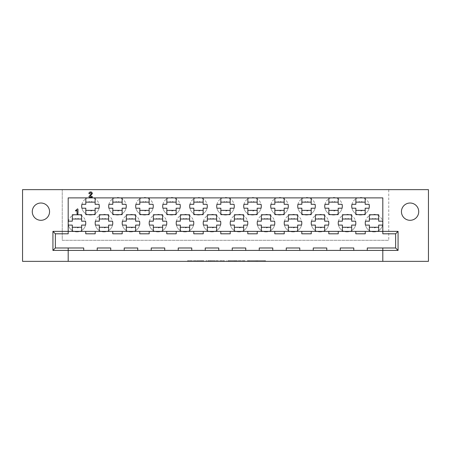 <?xml version="1.0" encoding="UTF-8"?>
<svg xmlns="http://www.w3.org/2000/svg" width="451" height="451" viewBox="0 0 451 451"><rect width="100%" height="100%" fill="white"/><g stroke="black" fill="none" stroke-linecap="round" stroke-linejoin="round"><path stroke-width="0.34" stroke-dasharray="2.25 1.69" d="M203.897 261.349L188.884 261.349L203.897 261.349L203.897 260.678L196.907 260.678L196.907 261.349L196.907 260.678L203.897 260.678L203.897 261.349L203.897 260.678L196.907 260.678L196.907 261.349L196.907 260.678L203.897 260.678L188.884 260.678L203.897 260.678M410.089 203.018A8.642 8.642 0 0 0 401.446 211.66A8.642 8.642 0 0 0 410.089 220.302A8.642 8.642 0 0 0 418.725 211.66A8.642 8.642 0 0 0 410.089 203.018M40.911 203.018A8.642 8.642 0 0 0 32.275 211.66A8.642 8.642 0 0 0 40.911 220.302A8.642 8.642 0 0 0 49.554 211.66A8.642 8.642 0 0 0 40.911 203.018M79.286 227.253A4.724 4.724 0 0 1 74.646 227.253L81.625 227.253L81.625 231.51L72.307 231.51L72.307 225.094L68.411 225.094A8.778 8.778 0 0 0 76.969 231.915A8.778 8.778 0 0 1 68.191 223.138A8.778 8.778 0 0 1 85.521 221.182L81.625 221.182L81.625 219.017L79.286 219.017A4.724 4.724 0 0 0 74.646 219.017L79.286 219.017M106.289 227.253A4.724 4.724 0 0 1 101.655 227.253L108.629 227.253L108.629 231.51L99.316 231.51L99.316 225.094L95.415 225.094A8.778 8.778 0 0 0 103.972 231.915A8.778 8.778 0 0 1 95.195 223.138A8.778 8.778 0 0 1 112.53 221.182L108.629 221.182L108.629 219.017L106.289 219.017A4.724 4.724 0 0 0 101.655 219.017L106.289 219.017M376.354 227.253A4.724 4.724 0 0 1 371.714 227.253L378.693 227.253L378.693 231.51L369.375 231.51L369.375 225.094L365.479 225.094A8.778 8.778 0 0 0 374.031 231.915A8.778 8.778 0 0 1 365.254 223.138A8.778 8.778 0 0 1 382.589 221.182L378.693 221.182L378.693 219.017L376.354 219.017A4.724 4.724 0 0 0 371.714 219.017L376.354 219.017M349.345 227.253A4.724 4.724 0 0 1 344.711 227.253L351.684 227.253L351.684 231.51L342.371 231.51L342.371 225.094L338.47 225.094A8.778 8.778 0 0 0 347.028 231.915A8.778 8.778 0 0 1 338.25 223.138A8.778 8.778 0 0 1 355.585 221.182L351.684 221.182L351.684 219.017L349.345 219.017A4.724 4.724 0 0 0 344.711 219.017L349.345 219.017M322.341 227.253A4.724 4.724 0 0 1 317.701 227.253L324.681 227.253L324.681 231.51L315.362 231.51L315.362 225.094L311.466 225.094A8.778 8.778 0 0 0 320.018 231.915A8.778 8.778 0 0 1 311.246 223.138A8.778 8.778 0 0 1 328.576 221.182L324.681 221.182L324.681 219.017L322.341 219.017A4.724 4.724 0 0 0 317.701 219.017L322.341 219.017M295.332 227.253A4.724 4.724 0 0 1 290.698 227.253L297.671 227.253L297.671 231.51L288.358 231.51L288.358 225.094L284.457 225.094A8.778 8.778 0 0 0 293.015 231.915A8.778 8.778 0 0 1 284.237 223.138A8.778 8.778 0 0 1 301.572 221.182L297.671 221.182L297.671 219.017L295.332 219.017A4.724 4.724 0 0 0 290.698 219.017L295.332 219.017M268.328 227.253A4.724 4.724 0 0 1 263.688 227.253L270.668 227.253L270.668 231.51L261.349 231.51L261.349 225.094L257.453 225.094A8.778 8.778 0 0 0 266.011 231.915A8.778 8.778 0 0 1 257.233 223.138A8.778 8.778 0 0 1 274.563 221.182L270.668 221.182L270.668 219.017L268.328 219.017A4.724 4.724 0 0 0 263.688 219.017L268.328 219.017M241.319 227.253A4.724 4.724 0 0 1 236.685 227.253L243.664 227.253L243.664 231.51L234.345 231.51L234.345 225.094L230.45 225.094A8.778 8.778 0 0 0 239.002 231.915A8.778 8.778 0 0 1 230.224 223.138A8.778 8.778 0 0 1 247.56 221.182L243.664 221.182L243.664 219.017L241.319 219.017A4.724 4.724 0 0 0 236.685 219.017L241.319 219.017M214.315 227.253A4.724 4.724 0 0 1 209.681 227.253L216.655 227.253L216.655 231.51L207.336 231.51L207.336 225.094L203.44 225.094A8.778 8.778 0 0 0 211.998 231.915A8.778 8.778 0 0 1 203.221 223.138A8.778 8.778 0 0 1 220.55 221.182L216.655 221.182L216.655 219.017L214.315 219.017A4.724 4.724 0 0 0 209.681 219.017L214.315 219.017M187.312 227.253A4.724 4.724 0 0 1 182.672 227.253L189.651 227.253L189.651 231.51L180.332 231.51L180.332 225.094L176.437 225.094A8.778 8.778 0 0 0 184.989 231.915A8.778 8.778 0 0 1 176.211 223.138A8.778 8.778 0 0 1 193.547 221.182L189.651 221.182L189.651 219.017L187.312 219.017A4.724 4.724 0 0 0 182.672 219.017L187.312 219.017M160.302 227.253A4.724 4.724 0 0 1 155.668 227.253L162.642 227.253L162.642 231.51L153.329 231.51L153.329 225.094L149.428 225.094A8.778 8.778 0 0 0 157.985 231.915A8.778 8.778 0 0 1 149.208 223.138A8.778 8.778 0 0 1 166.543 221.182L162.642 221.182L162.642 219.017L160.302 219.017A4.724 4.724 0 0 0 155.668 219.017L160.302 219.017M133.299 227.253A4.724 4.724 0 0 1 128.659 227.253L135.638 227.253L135.638 231.51L126.319 231.51L126.319 225.094L122.424 225.094A8.778 8.778 0 0 0 130.982 231.915A8.778 8.778 0 0 1 122.204 223.138A8.778 8.778 0 0 1 139.534 221.182L135.638 221.182L135.638 219.017L133.299 219.017A4.724 4.724 0 0 0 128.659 219.017L133.299 219.017M92.788 210.375A4.724 4.724 0 0 1 88.154 210.375L95.127 210.375L95.127 214.631L85.814 214.631L85.814 208.215L81.913 208.215A8.778 8.778 0 0 0 90.471 215.037A8.778 8.778 0 0 1 81.693 206.259A8.778 8.778 0 0 1 99.028 204.303L95.127 204.303L95.127 202.138L92.788 202.138A4.724 4.724 0 0 0 88.154 202.138L92.788 202.138M119.797 210.375A4.724 4.724 0 0 1 115.157 210.375L122.136 210.375L122.136 214.631L112.818 214.631L112.818 208.215L108.922 208.215A8.778 8.778 0 0 0 117.474 215.037A8.778 8.778 0 0 1 108.697 206.259A8.778 8.778 0 0 1 126.032 204.303L122.136 204.303L122.136 202.138L119.797 202.138A4.724 4.724 0 0 0 115.157 202.138L119.797 202.138M362.846 210.375A4.724 4.724 0 0 1 358.212 210.375L365.186 210.375L365.186 214.631L355.873 214.631L355.873 208.215L351.972 208.215A8.778 8.778 0 0 0 360.529 215.037A8.778 8.778 0 0 1 351.752 206.259A8.778 8.778 0 0 1 369.087 204.303L365.186 204.303L365.186 202.138L362.846 202.138A4.724 4.724 0 0 0 358.212 202.138L362.846 202.138M335.843 210.375A4.724 4.724 0 0 1 331.203 210.375L338.182 210.375L338.182 214.631L328.864 214.631L328.864 208.215L324.968 208.215A8.778 8.778 0 0 0 333.526 215.037A8.778 8.778 0 0 1 324.748 206.259A8.778 8.778 0 0 1 342.078 204.303L338.182 204.303L338.182 202.138L335.843 202.138A4.724 4.724 0 0 0 331.203 202.138L335.843 202.138M308.834 210.375A4.724 4.724 0 0 1 304.2 210.375L311.179 210.375L311.179 214.631L301.86 214.631L301.86 208.215L297.964 208.215A8.778 8.778 0 0 0 306.517 215.037A8.778 8.778 0 0 1 297.739 206.259A8.778 8.778 0 0 1 315.074 204.303L311.179 204.303L311.179 202.138L308.834 202.138A4.724 4.724 0 0 0 304.2 202.138L308.834 202.138M281.83 210.375A4.724 4.724 0 0 1 277.196 210.375L284.169 210.375L284.169 214.631L274.851 214.631L274.851 208.215L270.955 208.215A8.778 8.778 0 0 0 279.513 215.037A8.778 8.778 0 0 1 270.735 206.259A8.778 8.778 0 0 1 288.065 204.303L284.169 204.303L284.169 202.138L281.83 202.138A4.724 4.724 0 0 0 277.196 202.138L281.83 202.138M254.826 210.375A4.724 4.724 0 0 1 250.187 210.375L257.166 210.375L257.166 214.631L247.847 214.631L247.847 208.215L243.952 208.215A8.778 8.778 0 0 0 252.504 215.037A8.778 8.778 0 0 1 243.732 206.259A8.778 8.778 0 0 1 261.061 204.303L257.166 204.303L257.166 202.138L254.826 202.138A4.724 4.724 0 0 0 250.187 202.138L254.826 202.138M227.817 210.375A4.724 4.724 0 0 1 223.183 210.375L230.157 210.375L230.157 214.631L220.843 214.631L220.843 208.215L216.942 208.215A8.778 8.778 0 0 0 225.5 215.037A8.778 8.778 0 0 1 216.722 206.259A8.778 8.778 0 0 1 234.058 204.303L230.157 204.303L230.157 202.138L227.817 202.138A4.724 4.724 0 0 0 223.183 202.138L227.817 202.138M200.813 210.375A4.724 4.724 0 0 1 196.174 210.375L203.153 210.375L203.153 214.631L193.834 214.631L193.834 208.215L189.939 208.215A8.778 8.778 0 0 0 198.496 215.037A8.778 8.778 0 0 1 189.719 206.259A8.778 8.778 0 0 1 207.048 204.303L203.153 204.303L203.153 202.138L200.813 202.138A4.724 4.724 0 0 0 196.174 202.138L200.813 202.138M173.804 210.375A4.724 4.724 0 0 1 169.17 210.375L176.149 210.375L176.149 214.631L166.831 214.631L166.831 208.215L162.935 208.215A8.778 8.778 0 0 0 171.487 215.037A8.778 8.778 0 0 1 162.71 206.259A8.778 8.778 0 0 1 180.045 204.303L176.149 204.303L176.149 202.138L173.804 202.138A4.724 4.724 0 0 0 169.17 202.138L173.804 202.138M146.8 210.375A4.724 4.724 0 0 1 142.166 210.375L149.14 210.375L149.14 214.631L139.821 214.631L139.821 208.215L135.926 208.215A8.778 8.778 0 0 0 144.483 215.037A8.778 8.778 0 0 1 135.706 206.259A8.778 8.778 0 0 1 153.036 204.303L149.14 204.303L149.14 202.138L146.8 202.138A4.724 4.724 0 0 0 142.166 202.138L146.8 202.138M149.14 210.375L149.14 208.215L153.036 208.215A8.778 8.778 0 0 1 144.483 215.037A8.778 8.778 0 0 0 153.261 206.259A8.778 8.778 0 0 0 135.926 204.303L139.821 204.303L139.821 197.888L68.191 197.888L68.191 233.804L55.36 233.804L55.36 247.982L83.717 247.982L83.717 250.412L97.224 250.412L97.224 247.982L110.726 247.982L110.726 250.412L124.228 250.412L124.228 247.982L137.73 247.982L137.73 250.412L151.232 250.412L151.232 247.982L164.739 247.982L164.739 250.412L178.241 250.412L178.241 247.982L191.743 247.982L191.743 250.412L205.244 250.412L205.244 247.982L218.746 247.982L218.746 250.412L232.254 250.412L232.254 247.982L245.756 247.982L245.756 250.412L259.257 250.412L259.257 247.982L272.759 247.982L272.759 250.412L286.261 250.412L286.261 247.982L299.768 247.982L299.768 250.412L313.27 250.412L313.27 247.982L326.772 247.982L326.772 250.412L340.274 250.412L340.274 247.982L353.776 247.982L353.776 250.412L367.283 250.412L367.283 247.982L395.64 247.982L395.64 233.804L382.809 233.804L382.809 231.374L378.693 231.374M176.149 210.375L176.149 208.215L180.045 208.215A8.778 8.778 0 0 1 171.487 215.037A8.778 8.778 0 0 0 180.265 206.259A8.778 8.778 0 0 0 162.935 204.303L166.831 204.303L166.831 197.888L139.821 197.888M203.153 210.375L203.153 208.215L207.048 208.215A8.778 8.778 0 0 1 198.496 215.037A8.778 8.778 0 0 0 207.268 206.259A8.778 8.778 0 0 0 189.939 204.303L193.834 204.303L193.834 197.888L166.831 197.888M230.157 210.375L230.157 208.215L234.058 208.215A8.778 8.778 0 0 1 225.5 215.037A8.778 8.778 0 0 0 234.278 206.259A8.778 8.778 0 0 0 216.942 204.303L220.843 204.303L220.843 197.888L193.834 197.888M257.166 210.375L257.166 208.215L261.061 208.215A8.778 8.778 0 0 1 252.504 215.037A8.778 8.778 0 0 0 261.281 206.259A8.778 8.778 0 0 0 243.952 204.303L247.847 204.303L247.847 197.888L220.843 197.888M284.169 210.375L284.169 208.215L288.065 208.215A8.778 8.778 0 0 1 279.513 215.037A8.778 8.778 0 0 0 288.29 206.259A8.778 8.778 0 0 0 270.955 204.303L274.851 204.303L274.851 197.888L247.847 197.888M311.179 210.375L311.179 208.215L315.074 208.215A8.778 8.778 0 0 1 306.517 215.037A8.778 8.778 0 0 0 315.294 206.259A8.778 8.778 0 0 0 297.964 204.303L301.86 204.303L301.86 197.888L274.851 197.888M338.182 210.375L338.182 208.215L342.078 208.215A8.778 8.778 0 0 1 333.526 215.037A8.778 8.778 0 0 0 342.303 206.259A8.778 8.778 0 0 0 324.968 204.303L328.864 204.303L328.864 197.888L301.86 197.888M365.186 210.375L365.186 208.215L369.087 208.215A8.778 8.778 0 0 1 360.529 215.037A8.778 8.778 0 0 0 369.307 206.259A8.778 8.778 0 0 0 351.972 204.303L355.873 204.303L355.873 197.888L328.864 197.888M122.136 210.375L122.136 208.215L126.032 208.215A8.778 8.778 0 0 1 117.474 215.037A8.778 8.778 0 0 0 126.252 206.259A8.778 8.778 0 0 0 108.922 204.303L112.818 204.303L112.818 197.888M95.127 210.375L95.127 208.215L99.028 208.215A8.778 8.778 0 0 1 90.471 215.037A8.778 8.778 0 0 0 99.248 206.259A8.778 8.778 0 0 0 81.913 204.303L85.814 204.303L85.814 197.888M135.638 227.253L135.638 225.094L139.534 225.094A8.778 8.778 0 0 1 130.982 231.915A8.778 8.778 0 0 0 139.754 223.138A8.778 8.778 0 0 0 122.424 221.182L126.319 221.182L126.319 214.766L135.638 214.766L135.638 219.017M162.642 227.253L162.642 225.094L166.543 225.094A8.778 8.778 0 0 1 157.985 231.915A8.778 8.778 0 0 0 166.763 223.138A8.778 8.778 0 0 0 149.428 221.182L153.329 221.182L153.329 214.766L162.642 214.766L162.642 219.017M189.651 227.253L189.651 225.094L193.547 225.094A8.778 8.778 0 0 1 184.989 231.915A8.778 8.778 0 0 0 193.767 223.138A8.778 8.778 0 0 0 176.437 221.182L180.332 221.182L180.332 214.766L189.651 214.766L189.651 219.017M216.655 227.253L216.655 225.094L220.55 225.094A8.778 8.778 0 0 1 211.998 231.915A8.778 8.778 0 0 0 220.776 223.138A8.778 8.778 0 0 0 203.44 221.182L207.336 221.182L207.336 214.766L216.655 214.766L216.655 219.017M243.664 227.253L243.664 225.094L247.56 225.094A8.778 8.778 0 0 1 239.002 231.915A8.778 8.778 0 0 0 247.779 223.138A8.778 8.778 0 0 0 230.45 221.182L234.345 221.182L234.345 214.766L243.664 214.766L243.664 219.017M270.668 227.253L270.668 225.094L274.563 225.094A8.778 8.778 0 0 1 266.011 231.915A8.778 8.778 0 0 0 274.789 223.138A8.778 8.778 0 0 0 257.453 221.182L261.349 221.182L261.349 214.766L270.668 214.766L270.668 219.017M297.671 227.253L297.671 225.094L301.572 225.094A8.778 8.778 0 0 1 293.015 231.915A8.778 8.778 0 0 0 301.792 223.138A8.778 8.778 0 0 0 284.457 221.182L288.358 221.182L288.358 214.766L297.671 214.766L297.671 219.017M324.681 227.253L324.681 225.094L328.576 225.094A8.778 8.778 0 0 1 320.018 231.915A8.778 8.778 0 0 0 328.796 223.138A8.778 8.778 0 0 0 311.466 221.182L315.362 221.182L315.362 214.766L324.681 214.766L324.681 219.017M351.684 227.253L351.684 225.094L355.585 225.094A8.778 8.778 0 0 1 347.028 231.915A8.778 8.778 0 0 0 355.805 223.138A8.778 8.778 0 0 0 338.47 221.182L342.371 221.182L342.371 214.766L351.684 214.766L351.684 219.017M378.693 227.253L378.693 225.094L382.589 225.094A8.778 8.778 0 0 1 374.031 231.915A8.778 8.778 0 0 0 382.809 223.138A8.778 8.778 0 0 0 365.479 221.182L369.375 221.182L369.375 214.766L378.693 214.766L378.693 219.017M108.629 227.253L108.629 225.094L112.53 225.094A8.778 8.778 0 0 1 103.972 231.915A8.778 8.778 0 0 0 112.75 223.138A8.778 8.778 0 0 0 95.415 221.182L99.316 221.182L99.316 214.766L108.629 214.766L108.629 219.017M81.625 227.253L81.625 225.094L85.521 225.094A8.778 8.778 0 0 1 76.969 231.915A8.778 8.778 0 0 0 85.746 223.138A8.778 8.778 0 0 0 68.411 221.182L72.307 221.182L72.307 214.766L81.625 214.766L81.625 219.017M224.339 261.349L223.014 261.349L224.339 261.349L224.339 260.678L224.339 261.349L224.339 260.678L223.014 260.678L224.339 260.678L224.339 261.349L224.339 260.678M207.375 261.349L223.014 261.349L206.051 261.349L207.375 261.349L207.375 260.678L223.014 260.678L206.051 260.678L206.051 261.349L206.051 260.678L207.375 260.678L207.375 261.349M187.56 261.349L188.884 261.349L187.56 261.349L187.56 260.678L188.884 260.678L187.56 260.678L187.56 261.349M428.45 261.349L22.55 261.349L22.55 189.651L62.249 189.651L62.249 240.287L388.751 240.287L62.249 240.287L62.249 189.651L388.751 189.651L388.751 240.287L388.751 189.651L428.45 189.651L428.45 261.349M264.235 261.349L248.597 261.349L264.235 261.349L264.235 260.678L257.544 260.678L265.56 260.678L265.56 261.349L265.56 260.678L248.597 260.678L265.56 260.678L265.56 261.349L265.56 260.678L264.235 260.678L264.235 261.349M256.219 261.349L249.127 261.349L256.219 261.349L256.219 260.678L257.544 260.678L256.219 260.678L256.219 261.349L256.219 260.678L249.127 260.678L249.127 261.349L249.127 260.678L256.219 260.678L256.219 261.349L256.219 260.678M247.272 261.349L248.597 261.349L247.272 261.349L247.272 260.678L248.597 260.678L247.272 260.678L247.272 261.349M227.986 261.349L244.949 261.349L226.661 261.349L227.986 261.349L227.986 260.678L244.949 260.678L244.949 261.349L244.949 260.678L236.933 260.678L236.933 261.349M369.375 231.374L365.254 231.374L365.254 233.804L355.805 233.804L355.805 231.374L351.684 231.374M126.319 231.374L122.204 231.374L122.204 233.804L112.75 233.804L112.75 231.374L108.629 231.374M342.371 231.374L338.25 231.374L338.25 233.804L328.796 233.804L328.796 231.374L324.681 231.374M153.329 231.374L149.208 231.374L149.208 233.804L139.754 233.804L139.754 231.374L135.638 231.374M180.332 231.374L176.211 231.374L176.211 233.804L166.763 233.804L166.763 231.374L162.642 231.374M288.358 231.374L284.237 231.374L284.237 233.804L274.789 233.804L274.789 231.374L270.668 231.374M315.362 231.374L311.246 231.374L311.246 233.804L301.792 233.804L301.792 231.374L297.671 231.374M261.349 231.374L257.233 231.374L257.233 233.804L247.779 233.804L247.779 231.374L243.664 231.374M234.345 231.374L230.224 231.374L230.224 233.804L220.776 233.804L220.776 231.374L216.655 231.374M207.336 231.374L203.221 231.374L203.221 233.804L193.767 233.804L193.767 231.374L189.651 231.374M382.809 247.982L382.809 261.349M99.316 231.374L95.195 231.374L95.195 233.804L85.746 233.804L85.746 231.374L81.625 231.374M77.504 214.157L77.036 213.588L77.036 210.375L75.819 211.051L75.435 210.656L77.578 208.824L77.984 209.371L77.984 213.441L77.504 214.157M382.809 231.374L382.809 197.888L355.873 197.888M95.127 202.138L95.127 197.888M122.136 202.138L122.136 197.888M365.186 202.138L365.186 197.888M338.182 202.138L338.182 197.888M311.179 202.138L311.179 197.888M284.169 202.138L284.169 197.888M257.166 202.138L257.166 197.888M230.157 202.138L230.157 197.888M203.153 202.138L203.153 197.888M176.149 202.138L176.149 197.888M149.14 202.138L149.14 197.888M142.166 202.138L139.821 202.138M169.17 202.138L166.831 202.138M196.174 202.138L193.834 202.138M223.183 202.138L220.843 202.138M250.187 202.138L247.847 202.138M277.196 202.138L274.851 202.138M304.2 202.138L301.86 202.138M331.203 202.138L328.864 202.138M358.212 202.138L355.873 202.138M115.157 202.138L112.818 202.138M88.154 202.138L85.814 202.138M128.659 219.017L126.319 219.017M155.668 219.017L153.329 219.017M182.672 219.017L180.332 219.017M209.681 219.017L207.336 219.017M236.685 219.017L234.345 219.017M263.688 219.017L261.349 219.017M290.698 219.017L288.358 219.017M317.701 219.017L315.362 219.017M344.711 219.017L342.371 219.017M371.714 219.017L369.375 219.017M101.655 219.017L99.316 219.017M74.646 219.017L72.307 219.017M92.427 193.451L90.087 196.399L91.948 196.399L92.517 196.811L92.066 197.211L89.461 197.211L88.892 196.726L91.485 193.479L90.674 192.69L89.321 193.891L88.909 193.451C89.072 192.459 89.664 191.957 90.69 191.946L91.615 192.12L92.427 193.451M72.307 231.374L68.191 231.374M72.307 227.253L74.646 227.253M99.316 227.253L101.655 227.253M126.319 227.253L128.659 227.253M153.329 227.253L155.668 227.253M180.332 227.253L182.672 227.253M207.336 227.253L209.681 227.253M234.345 227.253L236.685 227.253M261.349 227.253L263.688 227.253M288.358 227.253L290.698 227.253M315.362 227.253L317.701 227.253M342.371 227.253L344.711 227.253M369.375 227.253L371.714 227.253M85.814 210.375L88.154 210.375M112.818 210.375L115.157 210.375M139.821 210.375L142.166 210.375M166.831 210.375L169.17 210.375M193.834 210.375L196.174 210.375M220.843 210.375L223.183 210.375M247.847 210.375L250.187 210.375M274.851 210.375L277.196 210.375M301.86 210.375L304.2 210.375M328.864 210.375L331.203 210.375M355.873 210.375L358.212 210.375M68.191 247.982L68.191 261.349M265.56 260.678L265.56 261.349L265.56 260.678M244.949 260.678L244.949 261.349L244.949 260.678M227.986 260.678L235.608 260.678L235.608 261.349L235.608 260.678L234.283 260.678L235.608 260.678L235.608 261.349L235.608 260.678L236.933 260.678M228.516 260.678L228.516 261.349L228.516 260.678M226.661 260.678L226.661 261.349L226.661 260.678M206.051 260.678L206.051 261.349L206.051 260.678M208.836 261.349L210.752 261.349L208.836 261.349L208.836 260.678L207.905 260.678L207.905 261.349L207.905 260.678L210.752 260.678L208.836 260.678L208.836 261.349M210.752 261.349L214.997 261.349L210.752 261.349L210.752 260.678L214.997 260.678L214.997 261.349L214.997 260.678L210.752 260.678L210.752 261.349M202.967 260.678L202.967 261.349L202.967 260.678M201.146 260.678L201.146 261.349L201.146 260.678M196.907 260.678L196.907 261.349L196.907 260.678M188.884 260.678L188.884 261.349L188.884 260.678M257.544 260.678L257.544 261.349L257.544 260.678M249.127 260.678L249.127 261.349M248.597 260.678L248.597 261.349L248.597 260.678M243.625 260.678L243.625 261.349L243.625 260.678M235.608 260.678L235.608 261.349M234.283 260.678L234.283 261.349L234.283 260.678M229.841 260.678L229.841 261.349L229.841 260.678M223.014 260.678L223.014 261.349L223.014 260.678M207.905 260.678L207.905 261.349M214.997 260.678L214.997 261.349"/><path stroke-width="0.68" d="M410.089 220.302A8.642 8.642 0 0 1 401.446 211.66A8.642 8.642 0 0 1 410.089 203.018A8.642 8.642 0 0 1 418.725 211.66A8.642 8.642 0 0 1 410.089 220.302M40.911 220.302A8.642 8.642 0 0 1 32.275 211.66A8.642 8.642 0 0 1 40.911 203.018A8.642 8.642 0 0 1 49.554 211.66A8.642 8.642 0 0 1 40.911 220.302M149.14 197.888L149.14 204.303L153.036 204.303A8.778 8.778 0 0 1 153.036 208.215L149.14 208.215L149.14 214.631L139.821 214.631L139.821 208.215L135.926 208.215A8.778 8.778 0 0 1 135.926 204.303L139.821 204.303L139.821 197.888M176.149 197.888L176.149 204.303L180.045 204.303A8.778 8.778 0 0 1 180.045 208.215L176.149 208.215L176.149 214.631L166.831 214.631L166.831 208.215L162.935 208.215A8.778 8.778 0 0 1 162.935 204.303L166.831 204.303L166.831 197.888M203.153 197.888L203.153 204.303L207.048 204.303A8.778 8.778 0 0 1 207.048 208.215L203.153 208.215L203.153 214.631L193.834 214.631L193.834 208.215L189.939 208.215A8.778 8.778 0 0 1 189.939 204.303L193.834 204.303L193.834 197.888M230.157 197.888L230.157 204.303L234.058 204.303A8.778 8.778 0 0 1 234.058 208.215L230.157 208.215L230.157 214.631L220.843 214.631L220.843 208.215L216.942 208.215A8.778 8.778 0 0 1 216.942 204.303L220.843 204.303L220.843 197.888M257.166 197.888L257.166 204.303L261.061 204.303A8.778 8.778 0 0 1 261.061 208.215L257.166 208.215L257.166 214.631L247.847 214.631L247.847 208.215L243.952 208.215A8.778 8.778 0 0 1 243.952 204.303L247.847 204.303L247.847 197.888M284.169 197.888L284.169 204.303L288.065 204.303A8.778 8.778 0 0 1 288.065 208.215L284.169 208.215L284.169 214.631L274.851 214.631L274.851 208.215L270.955 208.215A8.778 8.778 0 0 1 270.955 204.303L274.851 204.303L274.851 197.888M311.179 197.888L311.179 204.303L315.074 204.303A8.778 8.778 0 0 1 315.074 208.215L311.179 208.215L311.179 214.631L301.86 214.631L301.86 208.215L297.964 208.215A8.778 8.778 0 0 1 297.964 204.303L301.86 204.303L301.86 197.888M338.182 197.888L338.182 204.303L342.078 204.303A8.778 8.778 0 0 1 342.078 208.215L338.182 208.215L338.182 214.631L328.864 214.631L328.864 208.215L324.968 208.215A8.778 8.778 0 0 1 324.968 204.303L328.864 204.303L328.864 197.888M365.186 197.888L365.186 204.303L369.087 204.303A8.778 8.778 0 0 1 369.087 208.215L365.186 208.215L365.186 214.631L355.873 214.631L355.873 208.215L351.972 208.215A8.778 8.778 0 0 1 351.972 204.303L355.873 204.303L355.873 197.888M122.136 197.888L122.136 204.303L126.032 204.303A8.778 8.778 0 0 1 126.032 208.215L122.136 208.215L122.136 214.631L112.818 214.631L112.818 208.215L108.922 208.215A8.778 8.778 0 0 1 108.922 204.303L112.818 204.303L112.818 197.888M95.127 197.888L95.127 204.303L99.028 204.303A8.778 8.778 0 0 1 99.028 208.215L95.127 208.215L95.127 214.631L85.814 214.631L85.814 208.215L81.913 208.215A8.778 8.778 0 0 1 81.913 204.303L85.814 204.303L85.814 197.888M122.204 231.374L122.204 233.804L112.75 233.804L112.75 231.374L126.319 231.374L126.319 225.094L122.424 225.094A8.778 8.778 0 0 1 122.424 221.182L126.319 221.182L126.319 214.766L135.638 214.766L135.638 221.182L139.534 221.182A8.778 8.778 0 0 1 139.534 225.094L135.638 225.094L135.638 231.374L149.208 231.374L149.208 233.804L139.754 233.804L139.754 231.374M149.208 231.374L153.329 231.374L153.329 225.094L149.428 225.094A8.778 8.778 0 0 1 149.428 221.182L153.329 221.182L153.329 214.766L162.642 214.766L162.642 221.182L166.543 221.182A8.778 8.778 0 0 1 166.543 225.094L162.642 225.094L162.642 231.374L176.211 231.374L176.211 233.804L166.763 233.804L166.763 231.374M176.211 231.374L180.332 231.374L180.332 225.094L176.437 225.094A8.778 8.778 0 0 1 176.437 221.182L180.332 221.182L180.332 214.766L189.651 214.766L189.651 221.182L193.547 221.182A8.778 8.778 0 0 1 193.547 225.094L189.651 225.094L189.651 231.374L203.221 231.374L203.221 233.804L193.767 233.804L193.767 231.374M203.221 231.374L207.336 231.374L207.336 225.094L203.44 225.094A8.778 8.778 0 0 1 203.44 221.182L207.336 221.182L207.336 214.766L216.655 214.766L216.655 221.182L220.55 221.182A8.778 8.778 0 0 1 220.55 225.094L216.655 225.094L216.655 231.374L230.224 231.374L230.224 233.804L220.776 233.804L220.776 231.374M230.224 231.374L234.345 231.374L234.345 225.094L230.45 225.094A8.778 8.778 0 0 1 230.45 221.182L234.345 221.182L234.345 214.766L243.664 214.766L243.664 221.182L247.56 221.182A8.778 8.778 0 0 1 247.56 225.094L243.664 225.094L243.664 231.374L257.233 231.374L257.233 233.804L247.779 233.804L247.779 231.374M257.233 231.374L261.349 231.374L261.349 225.094L257.453 225.094A8.778 8.778 0 0 1 257.453 221.182L261.349 221.182L261.349 214.766L270.668 214.766L270.668 221.182L274.563 221.182A8.778 8.778 0 0 1 274.563 225.094L270.668 225.094L270.668 231.374L284.237 231.374L284.237 233.804L274.789 233.804L274.789 231.374M284.237 231.374L288.358 231.374L288.358 225.094L284.457 225.094A8.778 8.778 0 0 1 284.457 221.182L288.358 221.182L288.358 214.766L297.671 214.766L297.671 221.182L301.572 221.182A8.778 8.778 0 0 1 301.572 225.094L297.671 225.094L297.671 231.374L311.246 231.374L311.246 233.804L301.792 233.804L301.792 231.374M311.246 231.374L315.362 231.374L315.362 225.094L311.466 225.094A8.778 8.778 0 0 1 311.466 221.182L315.362 221.182L315.362 214.766L324.681 214.766L324.681 221.182L328.576 221.182A8.778 8.778 0 0 1 328.576 225.094L324.681 225.094L324.681 231.374L338.25 231.374L338.25 233.804L328.796 233.804L328.796 231.374M338.25 231.374L342.371 231.374L342.371 225.094L338.47 225.094A8.778 8.778 0 0 1 338.47 221.182L342.371 221.182L342.371 214.766L351.684 214.766L351.684 221.182L355.585 221.182A8.778 8.778 0 0 1 355.585 225.094L351.684 225.094L351.684 231.374L365.254 231.374L365.254 233.804L355.805 233.804L355.805 231.374M365.254 231.374L369.375 231.374L369.375 225.094L365.479 225.094A8.778 8.778 0 0 1 365.479 221.182L369.375 221.182L369.375 214.766L378.693 214.766L378.693 221.182L382.589 221.182A8.778 8.778 0 0 1 382.589 225.094L378.693 225.094L378.693 231.374L382.809 231.374L382.809 197.888L68.191 197.888L68.191 231.374L72.307 231.374L72.307 225.094L68.411 225.094A8.778 8.778 0 0 1 68.411 221.182L72.307 221.182L72.307 214.766L81.625 214.766L81.625 221.182L85.521 221.182A8.778 8.778 0 0 1 85.521 225.094L81.625 225.094L81.625 231.374L99.316 231.374L99.316 225.094L95.415 225.094A8.778 8.778 0 0 1 95.415 221.182L99.316 221.182L99.316 214.766L108.629 214.766L108.629 221.182L112.53 221.182A8.778 8.778 0 0 1 112.53 225.094L108.629 225.094L108.629 231.374L112.75 231.374M68.191 247.982L83.717 247.982L83.717 250.412L52.93 250.412L52.93 231.374L68.191 231.374L68.191 233.804L55.36 233.804L55.36 247.982L68.191 247.982L68.191 261.349L22.55 261.349L22.55 189.651L428.45 189.651L428.45 261.349L382.809 261.349L382.809 250.412L367.283 250.412L367.283 247.982L395.64 247.982L395.64 233.804L382.809 233.804L382.809 231.374L398.07 231.374L398.07 250.412L382.809 250.412L382.809 247.982M68.191 261.349L382.809 261.349M286.261 247.982L299.768 247.982L299.768 250.412L286.261 250.412L286.261 247.982M313.27 247.982L326.772 247.982L326.772 250.412L313.27 250.412L313.27 247.982M340.274 247.982L353.776 247.982L353.776 250.412L340.274 250.412L340.274 247.982M259.257 247.982L272.759 247.982L272.759 250.412L259.257 250.412L259.257 247.982M232.254 247.982L245.756 247.982L245.756 250.412L232.254 250.412L232.254 247.982M205.244 247.982L218.746 247.982L218.746 250.412L205.244 250.412L205.244 247.982M178.241 247.982L191.743 247.982L191.743 250.412L178.241 250.412L178.241 247.982M151.232 247.982L164.739 247.982L164.739 250.412L151.232 250.412L151.232 247.982M97.224 247.982L110.726 247.982L110.726 250.412L97.224 250.412L97.224 247.982M124.228 247.982L137.73 247.982L137.73 250.412L124.228 250.412L124.228 247.982M95.195 231.374L95.195 233.804L85.746 233.804L85.746 231.374M72.307 231.374L81.625 231.374M99.316 231.374L108.629 231.374M369.375 231.374L378.693 231.374M342.371 231.374L351.684 231.374M315.362 231.374L324.681 231.374M288.358 231.374L297.671 231.374M261.349 231.374L270.668 231.374M234.345 231.374L243.664 231.374M207.336 231.374L216.655 231.374M180.332 231.374L189.651 231.374M153.329 231.374L162.642 231.374M126.319 231.374L135.638 231.374M355.873 210.375L365.186 210.375M328.864 210.375L338.182 210.375M301.86 210.375L311.179 210.375M274.851 210.375L284.169 210.375M247.847 210.375L257.166 210.375M220.843 210.375L230.157 210.375M193.834 210.375L203.153 210.375M166.831 210.375L176.149 210.375M139.821 210.375L149.14 210.375M112.818 210.375L122.136 210.375M85.814 210.375L95.127 210.375M369.375 227.253L378.693 227.253M342.371 227.253L351.684 227.253M315.362 227.253L324.681 227.253M288.358 227.253L297.671 227.253M261.349 227.253L270.668 227.253M234.345 227.253L243.664 227.253M207.336 227.253L216.655 227.253M180.332 227.253L189.651 227.253M153.329 227.253L162.642 227.253M126.319 227.253L135.638 227.253M99.316 227.253L108.629 227.253M72.307 227.253L81.625 227.253M81.625 219.017L72.307 219.017M108.629 219.017L99.316 219.017M378.693 219.017L369.375 219.017M351.684 219.017L342.371 219.017M324.681 219.017L315.362 219.017M297.671 219.017L288.358 219.017M270.668 219.017L261.349 219.017M243.664 219.017L234.345 219.017M216.655 219.017L207.336 219.017M189.651 219.017L180.332 219.017M162.642 219.017L153.329 219.017M135.638 219.017L126.319 219.017M95.127 202.138L85.814 202.138M122.136 202.138L112.818 202.138M365.186 202.138L355.873 202.138M338.182 202.138L328.864 202.138M311.179 202.138L301.86 202.138M284.169 202.138L274.851 202.138M257.166 202.138L247.847 202.138M230.157 202.138L220.843 202.138M203.153 202.138L193.834 202.138M176.149 202.138L166.831 202.138M149.14 202.138L139.821 202.138M353.776 250.412L367.283 250.412M326.772 250.412L340.274 250.412M299.768 250.412L313.27 250.412M272.759 250.412L286.261 250.412M245.756 250.412L259.257 250.412M218.746 250.412L232.254 250.412M191.743 250.412L205.244 250.412M164.739 250.412L178.241 250.412M137.73 250.412L151.232 250.412M110.726 250.412L124.228 250.412M83.717 250.412L97.224 250.412M398.07 250.412L395.64 247.982M55.36 247.982L52.93 250.412M395.64 233.804L398.07 231.374M52.93 231.374L55.36 233.804M77.504 214.157L77.036 213.588L77.036 210.375L75.819 211.051L75.435 210.656L77.578 208.824L77.984 209.371L77.984 213.441L77.504 214.157M90.262 196.168L92.517 196.811L92.066 197.211L89.461 197.211L88.892 196.726L91.485 193.479L90.674 192.69L89.321 193.891L88.909 193.451C89.072 192.459 89.664 191.957 90.69 191.946L91.615 192.12L92.427 193.451L90.262 196.168"/></g></svg>
